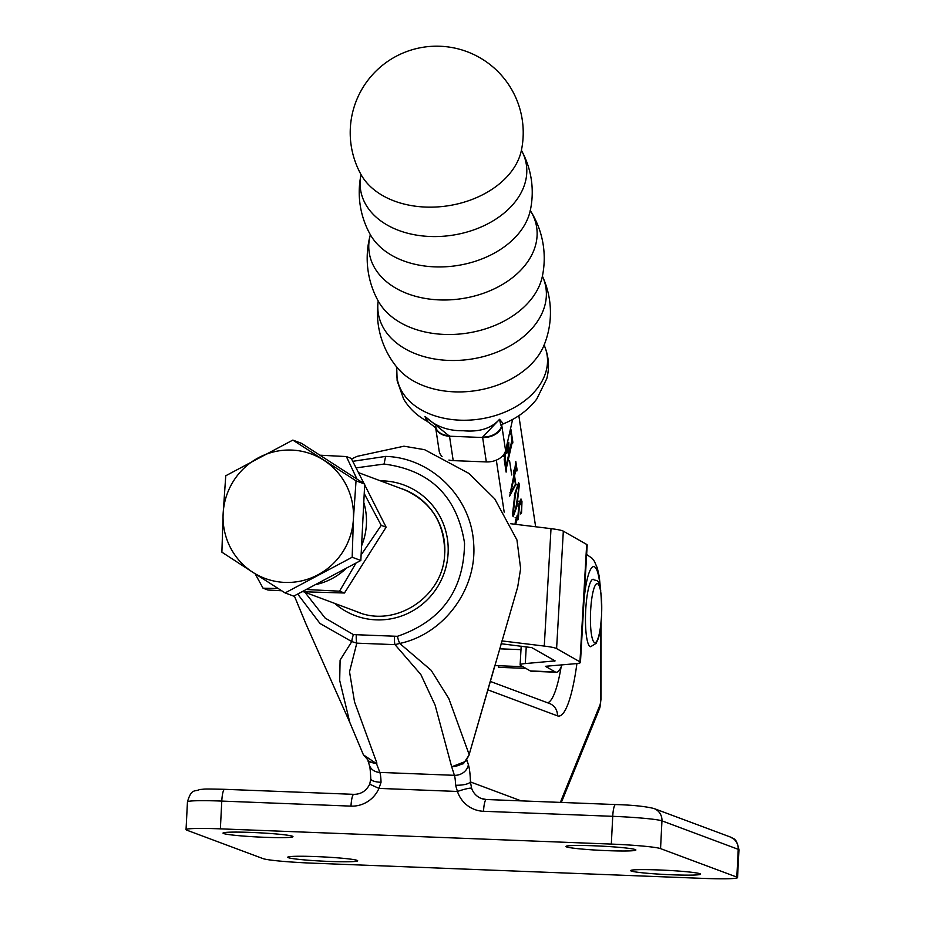 <?xml version="1.0" encoding="UTF-8"?>
<svg xmlns="http://www.w3.org/2000/svg" width="925" height="925" viewBox="0 0 925 925"><rect width="100%" height="100%" fill="white"/><g stroke="black" fill="none" stroke-linecap="round" stroke-linejoin="round"><path stroke-width="1.39" d="M316.211 856.596A35.023 2.127 -177.1 0 0 287.71 857.244A35.023 2.127 -177.1 0 0 329.184 861.429A35.023 2.127 -177.1 0 0 357.674 860.782A35.023 2.127 -177.1 0 0 316.211 856.596M659.12 869.962A35.023 2.127 -177.1 0 0 630.619 870.61A35.023 2.127 -177.1 0 0 672.093 874.796A35.023 2.127 -177.1 0 0 700.583 874.148A35.023 2.127 -177.1 0 0 659.12 869.962M594.417 845.808A35.023 2.127 -177.1 0 0 565.915 846.456A35.023 2.127 -177.1 0 0 607.39 850.653A35.023 2.127 -177.1 0 0 635.88 849.994A35.023 2.127 -177.1 0 0 594.417 845.808M251.508 832.442A35.023 2.127 -177.1 0 0 223.006 833.09A35.023 2.127 -177.1 0 0 264.481 837.287A35.023 2.127 -177.1 0 0 292.971 836.639A35.023 2.127 -177.1 0 0 251.508 832.442M498.795 665.746A84.395 15.875 -87.8 0 1 498.506 667.318L525.851 668.382M304.915 592.278L325.161 618.085L353.408 634.608L397.38 636.319C441.572 621.207 463.957 590.138 464.547 543.148C457.123 496.482 430.298 470.12 384.072 464.049L356.46 467.83M363.421 754.858L376.498 763.645L369.838 762.142L363.421 754.858L349.8 722.425L339.695 680.476L340.099 660.103L351.789 641.58L319.981 623.462L297.7 594.035M352.876 461.297L385.598 456.407C431.189 457.563 470.802 496.875 473.588 542.536C477.705 588.207 444.555 633.972 399.739 643.442L431.142 670.278L448.798 698.514L469.16 754.569L517.699 587.005L520.636 568.597L516.948 539.957L494.771 498.91L469.021 473.484L424.633 449.7L403.936 446.197L357.166 456.337L351.581 458.95M353.974 794.378A12.661 2.382 92.2 0 0 353.836 794.344C361.004 794.321 366.3 790.933 369.722 784.18L370.786 778.804A12.661 3.781 -1.2 0 0 381.031 782.296L378.961 788.401A29.542 28.953 110.5 0 1 350.991 806.126L221.78 801.085L220.37 828.846A42.203 2.567 -177.1 0 0 186.041 829.632A42.203 2.567 -177.1 0 0 186.769 830.153L263.047 858.62A42.203 2.567 -177.1 0 0 312.268 863.152L703.22 878.392A42.203 2.567 -177.1 0 0 737.549 877.605A42.203 2.567 -177.1 0 0 736.82 877.085L660.554 848.618A42.203 2.567 -177.1 0 0 611.321 844.086L612.732 816.324L483.521 811.283A29.542 28.953 110.5 0 1 457.447 791.465L455.574 785.209A12.661 3.781 -1.2 0 0 470.42 781.937L471.611 788.216A16.881 16.546 -69.5 0 0 486.215 799.524M220.37 828.846L611.321 844.086M465.83 761.321L452.209 766.605L451.458 766.027L435.108 705.116L420.84 674.51L395.01 644.644L356.807 643.164L349.523 671.781L354.553 702.006L376.914 763.125L376.521 763.657L368.705 761.368M369.722 784.18L378.961 788.401L457.447 791.465A12.661 1.584 -18.1 0 1 471.611 788.216M376.521 763.657A4.22 3.561 -130.7 0 0 376.498 763.645L379.863 772.41A16.881 3.18 -87.8 0 1 381.031 782.296M356.275 635.128A8.441 1.584 92.2 0 0 356.807 643.164L351.789 641.58A8.441 1.665 -70.9 0 1 353.408 634.608M455.574 785.209A16.881 3.18 92.2 0 0 454.406 775.323L451.458 766.027L452.221 766.594C460.488 766.178 466.131 762.165 469.16 754.569L494.806 665.584L522.845 666.682L494.806 665.584M397.38 636.319A8.441 1.376 -104.6 0 0 399.739 643.442L395.01 644.644A8.441 1.584 92.2 0 1 394.466 636.62M452.221 766.594A4.22 2.694 -59.4 0 0 452.209 766.605L463.413 763.726L469.345 754.661M590.624 646.714A33.762 6.348 -87.8 0 1 585.687 610.65A33.762 6.348 -87.8 0 1 593.249 579.247C596.486 582.75 601.562 572.413 601.62 615.241C599.585 639.059 598.359 638.019 596.151 643.326L590.624 646.714M501.13 643.731L531.748 647.616L555.104 660.889L525.284 663.572A29.542 2.81 3.3 0 0 520.116 664.855A29.542 2.81 3.3 0 0 520.625 665.41L530.349 670.949A59.073 11.112 92.2 0 0 531.424 671.261L556.272 672.232A59.073 11.112 92.2 0 0 562.03 664.809M530.349 670.949L555.197 671.908A59.073 11.112 92.2 0 0 556.272 672.232M555.197 671.908L545.392 666.301L575.292 663.711A29.542 2.81 -176.7 0 0 580.449 662.427A29.542 2.81 -176.7 0 0 579.952 661.861L556.596 648.587A29.542 2.81 -176.7 0 0 544.27 646.078L501.974 640.909M580.449 662.427L587.19 544.998A29.542 2.81 -176.7 0 0 586.681 544.432L563.325 531.158A29.542 2.81 -176.7 0 0 551.011 528.649L510.6 523.712M292.832 440.092L301.492 443.329L364.704 484.076L356.044 480.838L292.832 440.092L225.758 475.762L223.133 513.71L221.884 552.167L252.802 572.286L285.097 592.913L352.171 557.243L353.419 518.786L356.044 480.838M364.704 484.076L360.831 560.481L352.171 557.243M360.831 560.481L293.745 596.139L285.097 592.913M317.946 574.818A66.38 65.074 -69.5 0 0 353.419 518.786A66.38 65.074 -69.5 0 0 323.75 460.211A66.38 65.074 -69.5 0 0 258.607 457.667A66.38 65.074 -69.5 0 0 223.133 513.71A66.38 65.074 -69.5 0 0 252.802 572.286A66.38 65.074 -69.5 0 0 317.946 574.818M363.768 502.425A64.357 63.085 110.5 0 1 366.404 524.302A64.357 63.085 110.5 0 1 361.571 545.877M356.981 479.092L346.366 456.557L351.269 458.395L386.118 527.192L381.216 525.365L364.219 493.58M346.366 456.557L319.911 455.204M281.709 590.763L267.938 590.023L263.035 588.196L278.217 588.543M306.221 589.514L339.544 591.179L356.021 563.036M386.118 527.192L344.447 593.006L302.07 591.722M344.447 593.006L339.544 591.179M255.173 573.812L263.035 588.196M361.108 554.954L381.216 525.365M346.493 568.1A64.357 63.085 110.5 0 1 315.275 584.692M514.994 524.255L515.699 519.457L517.919 516.173L519.052 503.2L520.983 498.968L521.977 501.57L521.55 512.901L520.729 513.976L521.642 508.472L521.064 501.315L519.353 506.033L518.312 519.642L517.618 517.769L515.653 524.336M517.352 515.526L517.919 516.173L516.74 516.127M513.699 470.178L514.231 473.669L515.803 461.471L517.098 469.993L516.855 471.045L516.647 469.623L515.838 469.958L514.543 475.728L515.849 484.388L509.652 496.124L513.988 474.71L513.699 470.178M516.647 469.623L515.063 469.935M509.409 433.698L510.877 429.188L512.855 442.254L512.577 443.503L512.011 443.225L506.461 467.83L506.125 472.108L504.206 459.471L505.501 452.487L505.108 462.303L506.148 465.772L508.553 455.123L507.987 451.377L506.993 450.302M505.189 465.957L506.148 465.772M507.987 451.377L506.588 453.481L506.461 452.649L508.796 442.289L508.831 453.874L511.698 441.144L511.317 435.189L510.519 433.258L509.155 434.808M512.473 442.844L511.236 443.202M496.32 460.13L504.183 512.138M535.644 526.776L518.844 415.683M503.905 454.337L503.743 456.395L503.512 454.88M509.525 460.5L511.71 474.976L509.525 460.5M512.462 515.063L514.913 493.256L518.671 482.815L519.376 484.376L516.913 506.495L513.178 516.717L512.462 515.063M507.039 450.082L508.264 450.128M511.467 442.208L512.855 442.254M505.466 467.796L506.461 467.83M513.768 475.704L514.543 475.728M514.901 485.232L515.653 485.267M510.75 492.528L515.433 484.284L514.3 476.78L510.75 492.528L509.976 492.493M509.953 492.62L510.773 492.655M513.525 476.757L514.3 476.78M517.503 484.307L519.376 484.376M515.965 506.461L516.913 506.495M514.381 495.708L515.283 495.742L513.097 514.543L512.392 514.52M512.334 513.803L512.739 513.826C514.092 513.699 515.352 510.427 516.532 504.009L519.098 485.625L518.74 484.827L516.254 484.735M519.098 485.625C517.746 485.764 516.474 489.128 515.283 495.742M521.342 501.547L521.977 501.57M520.683 512.866L521.55 512.901M518.543 505.998L519.353 506.033M515.341 521.376L516.196 521.411M542.455 276.309L542.512 276.425A84.776 59.373 171.4 0 1 448.567 360.415A84.776 59.373 171.4 0 1 378.163 301.249A86.511 86.511 0 0 0 397.033 367.445L397.033 367.445A80.544 56.413 -8.6 0 0 454.453 391.853A80.544 56.413 -8.6 0 0 544.05 345.222L544.42 344.077L544.767 346.632C548.895 357.073 549.566 367.757 546.779 378.672L536.743 399.068C528.268 409.995 517.133 418.239 503.339 423.823L499.569 419.303C500.645 425.026 501.385 427.084 501.778 425.465L505.593 450.625A16.881 11.817 171.4 0 1 486.33 461.922L453.204 460.627A16.881 11.817 171.4 0 1 448.926 460.037M544.05 345.222A86.511 86.511 0 0 0 542.501 276.402L542.362 276.321A88.523 88.523 0 0 0 530.476 210.854A84.672 59.304 171.4 0 1 519.156 271.811A84.672 59.304 171.4 0 1 439.444 299.908A84.672 59.304 171.4 0 1 370.266 235.089A88.523 88.523 0 0 0 378.279 301.134L378.279 301.134A85.736 60.056 -8.6 0 0 444.382 334.422A85.736 60.056 -8.6 0 0 542.362 276.321A85.736 60.056 -8.6 0 0 542.362 276.309M370.416 234.534L370.266 235.239L370.266 234.545A83.713 58.633 -8.6 0 0 434.692 266.863A83.713 58.633 -8.6 0 0 530.326 210.333L530.326 210.333A86.511 86.511 0 0 0 521.619 150.717A83.828 58.714 171.4 0 1 430.079 236.488A83.828 58.714 171.4 0 1 360.958 175.022A86.511 86.511 0 0 0 370.254 234.534M360.935 174.42A83.828 58.714 -8.6 0 0 360.947 174.42A83.828 58.714 -8.6 0 0 425.627 207.073A83.828 58.714 -8.6 0 0 521.446 150.139A83.828 58.714 -8.6 0 0 521.446 150.127A86.511 86.511 0 0 0 440.092 46.25A86.511 86.511 0 0 0 360.935 174.409L361.004 174.802M544.767 346.632A75.885 53.153 -8.6 0 1 459.968 420.17A75.885 53.153 -8.6 0 1 396.767 369.006L397.137 380.753L403.624 399.057C409.162 408.272 416.828 415.579 426.633 420.967L424.968 416.4C435.016 426.205 447.804 430.992 463.321 430.749C479.335 432.218 491.418 428.402 499.569 419.303L482.665 437.051A16.881 12.106 -9.1 0 0 501.778 425.465L502.125 424.471M512.623 419.43L505.593 450.625M486.33 461.922L482.642 437.513L449.515 436.218L453.204 460.627M442.046 456.464A16.881 11.817 171.4 0 1 439.202 451.215L435.64 427.616M426.633 420.967L427.616 421.638L424.968 416.4L449.515 436.218A16.881 11.817 -8.6 0 1 435.687 427.662M501.905 426.217A16.881 11.817 -8.6 0 1 482.642 437.513L482.665 437.051M435.825 427.778A16.881 12.106 -9.1 0 0 449.342 435.756M380.429 480.827A69.71 68.334 110.5 0 1 448.116 553.046A69.71 68.334 110.5 0 1 406.457 614.038A69.71 68.334 110.5 0 1 334.688 603.389M444.763 553.173A65.49 64.195 -69.5 0 0 403.392 489.313A65.49 64.195 -69.5 0 0 400.305 488.25M354.564 610.801A65.49 64.195 -69.5 0 0 357.582 612.026C396.189 628.191 444.116 595.873 444.682 553.115C444.59 522.579 430.819 501.304 403.392 489.313M547.623 702.803A84.395 15.875 92.2 0 0 561.105 667.041M466.871 759.922L468.362 764.628A29.542 5.562 -87.8 0 1 470.42 781.937L521.157 800.865M560.527 802.403A29.542 5.562 -87.8 0 1 561.452 799.639L600.175 704.457A4.22 0.798 92.2 0 0 600.764 699.89L600.834 624.872M600.267 588.404A46.423 8.73 92.2 0 0 592.832 566.805A46.423 8.73 92.2 0 0 584.403 596.382L584.057 599.481M576.911 663.549A97.056 18.257 -87.8 0 1 557.44 715.834L487.961 689.9M736.82 877.085L738.231 849.323L661.953 820.857L660.554 848.618M370.786 778.804C369.977 763.333 369.48 766.975 369.329 765.067A12.661 11.019 -17.6 0 0 379.863 772.41L454.406 775.323A12.661 11.019 -17.6 0 0 468.362 764.628M221.78 801.085A42.203 2.567 -177.1 0 0 187.451 801.871C191.521 787.973 194.84 792.031 199.661 789.511C207.05 789.048 200.101 788.759 224.613 789.314A12.661 2.382 92.2 0 0 221.78 801.085M738.959 849.844A42.203 2.567 -177.1 0 0 738.231 849.323A12.661 12.407 -69.5 0 0 730.23 836.975C733.167 839.438 736.184 836.385 738.959 849.844L737.549 877.605M730.23 836.975L653.963 808.508A12.661 12.407 -69.5 0 1 661.953 820.857A42.203 2.567 -177.1 0 0 612.732 816.324A12.661 2.382 -87.8 0 1 615.564 804.553A12.661 2.382 -87.8 0 1 615.715 804.577M224.763 789.337A12.661 2.382 92.2 0 0 224.613 789.314L353.836 794.344A12.661 2.382 92.2 0 0 350.991 806.126M490.354 681.436L549.45 703.486A12.661 12.407 110.5 0 1 557.44 715.834M601.065 622.675L600.996 699.416A12.661 2.474 180 0 1 600.764 699.89M600.996 699.416L599.481 708.735A12.661 11.031 -157.9 0 0 600.175 704.457M561.232 802.426A12.661 11.031 -157.9 0 0 561.452 799.639M483.521 811.283A12.661 2.382 -87.8 0 1 486.353 799.512A12.661 2.382 -87.8 0 1 486.504 799.547M385.598 456.407L384.072 464.049M590.613 611.101A29.542 5.562 92.2 0 0 594.59 642.586A29.542 5.562 92.2 0 0 601.551 615.183A29.542 5.562 92.2 0 0 597.573 583.698A29.542 5.562 92.2 0 0 590.613 611.101M554.433 661.155L554.468 660.531M525.284 663.572L526.244 646.806M579.952 661.861L586.681 544.432M556.596 648.587L563.325 531.158M544.27 646.078L551.011 528.649M520.995 649.651L499.627 648.818M349.8 722.413L306.025 624.097L294.312 595.85M186.041 829.632L187.451 801.871M369.329 765.067L367.965 760.778M600.741 590.936L599.215 576.344L597.342 568.112L594.428 561.359L592.116 558.284L586.647 554.503M561.359 802.438L599.481 708.735M653.963 808.508C645.257 806.357 632.457 805.028 615.564 804.553L486.353 799.512L481.451 798.529M359.201 472.906L406.41 490.528M303.597 591.78L360.658 613.078M520.116 664.855L521.191 646.182M505.859 466.478L505.27 466.454M510.519 433.258L509.571 433.224M512.323 442.393L511.433 442.358M516.323 468.663L515.364 468.617M521.064 501.315L518.59 501.211M517.618 517.769L515.132 517.665M397.033 367.445L396.339 366.473L396.767 369.006M521.492 149.862L521.503 150.521M530.372 210.033L530.522 211.004L530.175 210.38M501.315 424.922L503.339 423.823M435.513 426.807L436.172 428.125L427.627 421.65"/></g></svg>
